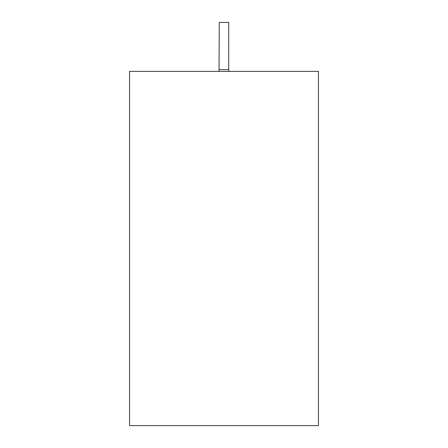 <?xml version="1.0" encoding="UTF-8"?>
<svg xmlns="http://www.w3.org/2000/svg" width="448" height="448" viewBox="0 0 448 448"><rect width="100%" height="100%" fill="white"/><g stroke="black" fill="none" stroke-linecap="round" stroke-linejoin="round"><path stroke-width="0.67" d="M219.279 69.625L228.721 69.625L228.721 22.4L219.279 22.4L219.016 71.361M318.455 71.4L129.545 71.4L129.545 425.6L318.455 425.6L318.455 71.4M228.721 69.625L228.995 71.4"/></g></svg>
